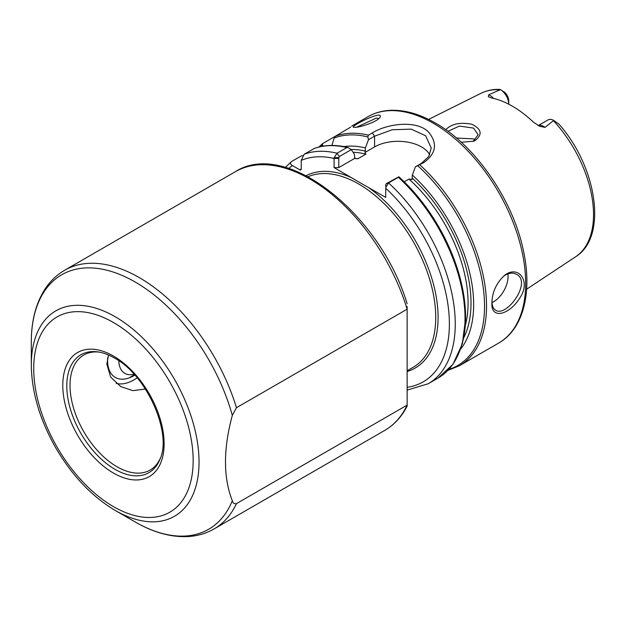 <?xml version="1.0" encoding="UTF-8"?>
<svg xmlns="http://www.w3.org/2000/svg" width="626" height="626" viewBox="0 0 626 626"><rect width="100%" height="100%" fill="white"/><g stroke="black" fill="none" stroke-linecap="round" stroke-linejoin="round"><path stroke-width="0.94" d="M407.135 405.1L407.135 406.125L407.135 405.1L236.464 503.633C234.234 504.071 232.849 503.101 232.316 500.73C223.216 477.544 223.216 449.1 232.316 415.414L236.464 407.714L407.135 309.181L407.135 405.1A149.371 86.239 -120 0 1 384.7 430.43L214.037 528.962A149.371 86.239 -120 0 0 236.464 503.633M407.135 306.497L407.135 309.181A149.371 86.239 -120 0 0 235.337 171.712L64.666 270.252A149.371 86.239 -120 0 1 236.464 407.714M31.3 365.146C31.668 392.173 39.79 419.694 55.667 447.707C72.013 475.619 91.842 496.52 115.168 510.409A118.604 68.477 -120 0 0 199.037 461.988A118.604 68.477 -120 0 0 115.168 316.725A118.604 68.477 -120 0 0 31.3 365.146L31.3 342.015C31.292 321.302 35.737 303.853 44.626 289.666C49.923 281.418 56.606 274.947 64.666 270.252M137.164 377.814A42.529 24.555 -60 0 1 116.209 383.386M145.412 389.02L132.892 390.647L120.748 386.578L110.685 377.142L106.85 364.168L108.517 355.02M107.672 357.806A37.341 21.558 120 0 0 107.578 360.357A37.341 21.558 120 0 0 115.317 377.455A37.341 21.558 120 0 0 134.825 375.107M160.326 458.342A66.387 38.327 60 0 1 150.162 470.024A66.387 38.327 60 0 1 99.002 452.238A66.387 38.327 60 0 1 70.026 385.428A66.387 38.327 60 0 1 83.774 355.036A66.387 38.327 60 0 1 98.978 352.078M350.654 127.141L335.442 136.194L334.174 138.025L331.874 145.443M372.306 132.908L368.393 135.161L367.845 136.961L368.495 139.708L374.567 136.202L392.181 129.754L411.196 129.144L425.68 135.787L431.228 148.01L428.74 156.508L421.509 163.3L415.437 166.806L423.771 162.619C436.032 153.722 437.738 143.683 428.896 132.485C417.565 119.816 387.807 123.306 372.306 132.908L374.567 136.202L374.567 146.93L365.06 152.415L365.396 147.924A119.902 69.228 -120 0 0 343.893 146.594M323.274 146.124L322.406 144.817L322.539 143.667L335.426 136.202M356.397 127.25C363.119 126.562 379.02 120.748 380.107 116.999C383.66 109.62 349.308 126.538 353.588 127.305L356.397 127.25M491.919 302.765C490.643 320.019 509.705 314.941 520.089 297.514C531.38 280.644 517.632 264.164 504.102 275.769C496.262 283.304 492.2 292.303 491.919 302.765M356.593 127.219L376.257 118.118L378.918 118.486M407.135 387.306A126.546 73.062 -120 0 0 448.607 309.925A126.546 73.062 -120 0 0 385.718 188.246L385.718 197.409L359.809 182.549L334.081 167.596L334.081 158.441A126.546 73.062 -120 0 0 301.216 160.389L301.216 168.95L299.752 169.795A2.074 1.197 -120 0 0 300.785 169.896A2.074 1.197 -120 0 0 301.216 168.95M299.752 169.795L292.334 165.514C290.229 164.294 289.924 162.987 291.426 161.602L301.208 155.96L302.702 155.671M314.33 148.464L304.15 154.262L301.216 160.389M285.362 167.424L291.426 161.602M351.296 149.637L347.962 147.478L346.874 147.587L337.093 153.229L334.151 157.619L338.776 157.658L339.362 156.523L351.296 149.637L354.394 154.278L354.731 158.378L357.775 158.832L365.842 154.176L365.06 152.415M334.151 157.619L334.081 158.441L338.776 158.441L338.776 157.658M365.396 147.924L368.495 139.708M398.887 176.782L386.305 183.629L385.718 184.764L385.788 187.432L388.566 182.948L398.347 177.299A130.701 75.456 -120 0 1 437.957 378.127L428.176 383.769A130.701 75.456 -120 0 0 388.566 182.948L386.305 183.629M385.788 187.432L385.718 184.764M415.437 166.806L412.338 175.03L412.002 179.521L408.958 179.067L404.232 181.798M460.736 348.979A119.902 69.228 -120 0 0 412.338 175.03M354.731 158.378L338.776 167.596L334.081 167.596M338.776 167.596L338.776 158.441M429.71 154.739A33.194 19.163 0 0 0 374.567 146.93M503.578 276.207C508.249 272.897 512.514 272.263 516.38 274.29C532.343 281.7 506.778 317.734 495.628 310.23C493.343 308.829 492.114 306.044 491.934 301.889M507.858 273.836A20.744 11.98 -60 0 1 491.981 302.655M493.585 98.423A11.949 6.902 -120 0 0 488.663 94.8L488.358 96.748L491.504 97.969A95.504 55.143 -120 0 1 533.407 122.156L539.8 126.35L545.058 127.36A11.949 6.902 -120 0 0 538.282 125.591M508.735 104.182L508.735 104.159A11.949 6.902 -120 0 0 500.487 89.643L499.767 89.393C493.022 89.158 486.825 90.434 481.175 93.211L428.599 119.409M488.663 94.8L500.487 89.643M538.235 125.568L548 119.934A11.949 6.902 -120 0 1 553.767 120.411L558.979 124.206L553.767 120.411L545.058 127.36M500.393 89.588L504.83 92.429A7.802 4.507 60 0 1 508.735 100.77L508.711 104.174M461.237 142.266L473.718 141.194L475.118 140.553C482.716 134.512 481.621 129.073 471.832 124.23C460.024 122.054 451.338 123.893 445.79 129.746M447.973 131.319L459.414 126.084L473.585 128.087L478.139 134.778L473.029 141.453M475.275 140.083L473.585 138.886L456.424 138.025M133.987 374.184A29.046 16.769 -60 0 1 118.807 360.795M115.168 510.409L135.2 521.974A146.938 84.839 -120 0 0 232.316 500.73M232.316 415.414A146.938 84.839 -120 0 0 116.42 273.163A146.938 84.839 -120 0 0 31.3 342.015M159.873 459.5A68.062 39.297 60 0 1 80.887 433.364A68.062 39.297 60 0 1 97.742 351.882C102.946 352.587 108.462 354.613 114.308 357.955C146.813 374.841 172.549 433.795 159.873 459.5M113.447 356.053A71.654 41.371 -120 0 0 69.572 418.481A71.654 41.371 -120 0 0 157.329 469.148A71.654 41.371 -120 0 0 113.447 356.053M113.447 322.507A112.743 65.088 -120 0 0 44.407 420.727A112.743 65.088 -120 0 0 182.487 500.448A112.743 65.088 -120 0 0 113.447 322.507M308.125 176.696A108.916 62.882 60 0 1 358.721 184.028A108.916 62.882 60 0 1 429.874 280.002A108.916 62.882 60 0 1 413.176 367.274L407.135 370.772M368.393 135.161A130.701 75.456 -120 0 0 335.442 136.194M351.679 126.1L367.892 116.741A130.701 75.456 -120 0 1 433.247 123.212A130.701 75.456 -120 0 1 518.625 238.389A130.701 75.456 -120 0 1 498.593 343.118L459.468 365.701A130.701 75.456 -120 0 0 419.858 164.881M351.609 177.721A110.575 63.844 -120 0 0 306.153 175.671M407.135 371.492A110.575 63.844 -120 0 0 435.227 291.575A110.575 63.844 -120 0 0 368.182 187.284M292.334 165.514A126.546 73.062 -120 0 0 288.829 168.457M346.874 147.587A130.701 75.456 -120 0 0 313.931 148.612M339.362 156.523L337.093 153.229A130.701 75.456 -120 0 0 304.15 154.262M365.396 151.093A116.178 67.076 -120 0 0 351.116 149.504M322.406 144.817A129.66 74.862 -120 0 0 320.215 146.711M367.845 136.961A129.66 74.862 -120 0 0 334.174 138.025M459.234 352.141A129.66 74.862 -120 0 0 398.95 176.845M421.509 163.3L423.771 162.619M448.795 369.426A129.66 74.862 -120 0 0 482.889 285.237A129.66 74.862 -120 0 0 417.855 165.835M463.764 337.758A116.178 67.076 -120 0 0 412.338 178.199M465.368 325.363A114.104 65.879 -120 0 0 408.958 179.067M357.775 158.832A114.104 65.879 -120 0 0 354.512 158.081M365.842 154.176A114.104 65.879 -120 0 0 353.056 152.267M558.517 123.658C596.836 166.242 608.12 236.933 575.607 256.777A94.495 54.556 -120 0 0 553.47 120.708M499.971 89.815A94.495 54.556 -120 0 0 481.175 93.211M475.118 140.553L473.6 141.171M407.135 303.72C379.966 213.607 286.074 138.823 235.337 171.712M407.135 406.125C401.657 416.799 394.177 424.905 384.7 430.43M135.2 521.974C153.135 532.343 170.468 537.218 187.197 536.607C196.994 536.153 205.938 533.602 214.037 528.962M314.135 148.519C324.291 144.802 335.567 144.457 347.962 147.478M322.539 143.667L318.884 147.032M398.942 176.806L420.852 200.375L439.562 228.24L453.842 258.53L462.731 289.243L465.634 318.337L462.317 343.924L452.919 364.34L437.957 378.127M407.135 390.1L428.176 383.769M447.848 370.42L459.468 365.701M575.607 256.777L526.63 289.212M498.593 343.118C523.524 329.065 532.648 291.919 523.313 250.22C512.897 199.858 475.369 145.459 435.32 123.009C419.475 113.893 404.357 109.667 389.967 110.348C381.883 110.81 374.528 112.938 367.892 116.741M134.48 374.716L130.529 376.993"/></g></svg>
